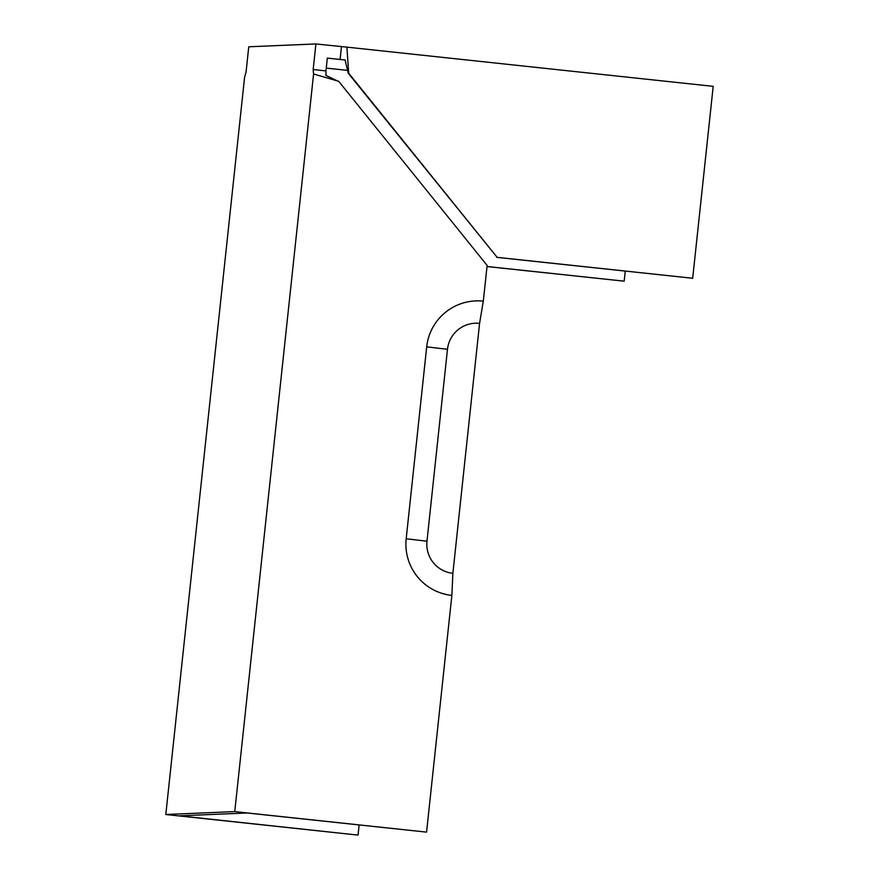 <?xml version="1.0" encoding="UTF-8"?>
<svg xmlns="http://www.w3.org/2000/svg" width="879" height="879" viewBox="0 0 879 879"><rect width="100%" height="100%" fill="white"/><g stroke="black" fill="none" stroke-linecap="round" stroke-linejoin="round"><path stroke-width="1.32" d="M326.252 68.101L347.315 70.353M340.107 59.486L345.073 59.948L348.227 73.221L497.14 257.338L348.688 73.21L346.897 47.136L315.902 43.95L313.166 69.54L325.955 70.913L327.318 58.113L340.107 59.486L341.47 46.686M487.021 266.491L624.178 281.17L487.01 266.557M625.255 271.117L624.178 281.17M451.861 595.424L452.872 573.317A29.183 29.161 -92.4 0 1 426.974 541.2L447.477 349.282A29.183 29.161 -92.4 0 1 479.582 323.362L483.307 301.145A51.465 51.443 -92.4 0 0 426.7 346.853L406.186 538.772A51.465 51.443 87.6 0 0 451.861 595.424L426.568 832.127L247.098 812.987L179.492 815.844L357.61 835.05L165.801 814.514L244.626 76.945L246.021 72.386L248.757 46.796L315.902 43.95M165.801 814.514L234.759 811.592L313.583 74.023L313.166 69.54M496.69 257.349L692.685 278.269L713.199 86.351L346.897 47.136M325.955 70.913L325.922 75.407L338.228 81.307M358.061 835.028L359.137 824.974M692.685 278.269L497.14 257.338M426.568 832.127L234.759 811.592M483.307 301.145L487.131 265.414L338.679 81.286L313.583 74.023M452.872 573.317L479.582 323.362M426.7 346.853L447.477 349.282M406.186 538.772L426.974 541.2"/></g></svg>
